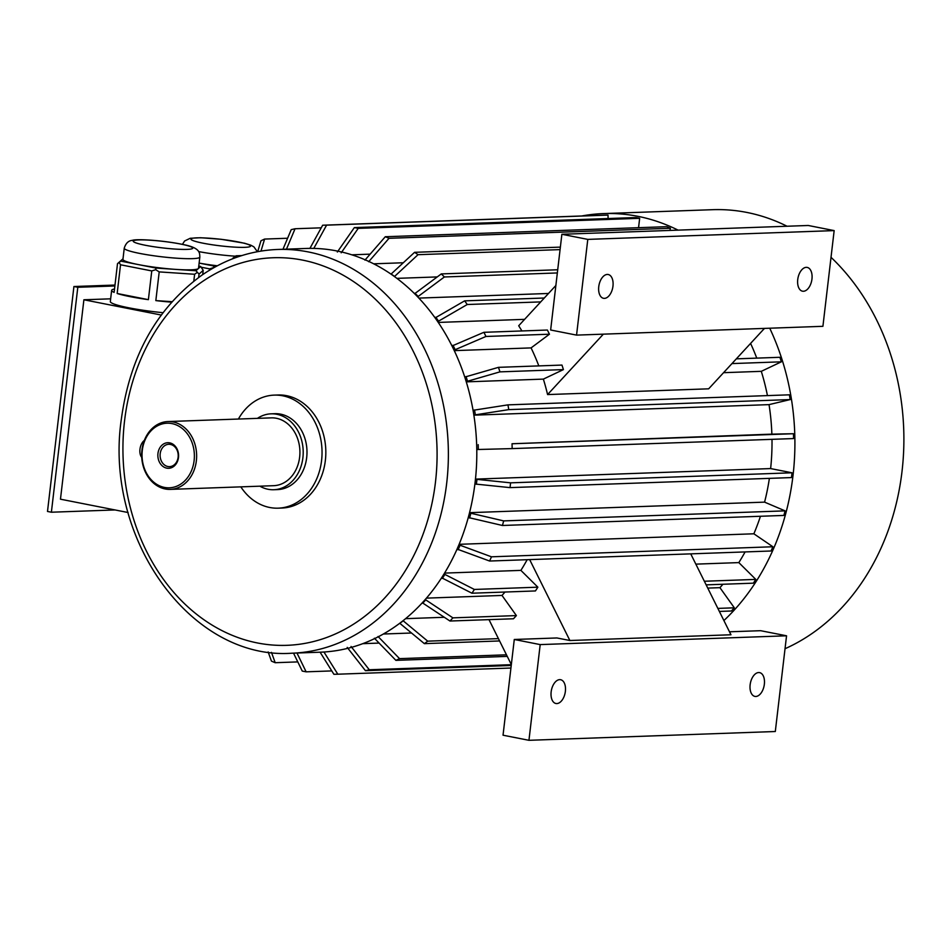 <?xml version="1.0" encoding="UTF-8"?>
<svg xmlns="http://www.w3.org/2000/svg" width="950" height="950" viewBox="0 0 950 950"><rect width="100%" height="100%" fill="white"/><g stroke="black" fill="none" stroke-linecap="round" stroke-linejoin="round"><path stroke-width="1.43" d="M115.033 509.948L51.383 512.216L47.5 511.456L73.922 286.52L114.986 285.059M209.404 270.287L209.57 268.874L213.477 267.639L213.833 266L216.564 266.19M209.57 268.874L201.341 267.247M217.312 265.786A38.047 4.168 -173.3 0 1 199.132 263.079L213.833 266M195.961 270.75L198.301 268.613A38.047 4.168 -173.3 0 1 175.987 269.408L195.961 270.75L199.037 274.099L198.645 277.459M156.026 268.066L175.987 269.408A38.047 4.168 -173.3 0 1 138.415 264.599L156.026 268.066L155.681 269.693L159.208 271.89L155.836 300.604L172.033 301.684M122.966 259.16L120.804 261.119L138.415 264.599A38.047 4.168 -173.3 0 1 122.942 259.362L124.248 248.188C125.768 243.248 128.476 240.635 132.382 240.35C136.135 238.723 164.754 240.243 186.758 245.302C200.723 248.722 199.559 253.555 199.833 257.07A38.047 4.168 -173.3 0 1 178.933 258.341A38.047 4.168 -173.3 0 1 139.733 253.424A38.047 4.168 -173.3 0 1 124.248 248.188M159.208 271.89L194.619 274.265L193.812 281.117M194.619 274.265L197.161 272.484M114.522 289.014A45.647 4.999 -173.3 0 0 111.637 290.379A45.647 4.999 -173.3 0 0 114.131 292.374L117.503 263.661L119.082 262.485L120.531 264.777L151.762 270.928L148.39 299.654A45.647 4.999 -173.3 0 1 117.159 293.491L148.39 299.654M120.531 264.777L117.159 293.491M151.762 270.928L155.681 269.693M119.082 262.485L120.804 261.119M199.037 274.099L203.205 270.311L202.706 274.598M203.205 270.311L200.652 266.475L198.776 266.107M199.833 257.07L198.526 268.233A38.047 4.168 -173.3 0 1 198.301 268.613L200.652 266.475M117.503 263.661L123.001 258.804M171.618 302.159A45.647 4.999 -173.3 0 1 155.836 300.604M128.096 512.525L60.468 499.189L83.897 299.772L110.651 298.822M161.239 315.032L83.897 299.772M162.996 312.692A45.647 4.999 -173.3 0 1 115.841 304.653A45.647 4.999 -173.3 0 1 110.331 301.542L111.637 290.379M771.994 439.339A197.956 160.301 88 0 1 770.628 468.576L475.475 479.109M473.86 415.162L769.037 404.629A197.956 160.301 88 0 1 771.863 434.138L512.038 443.757A224.616 181.889 88 0 1 512.157 448.602L476.781 449.528M723.568 372.685L761.294 371.331A197.956 160.301 88 0 1 767.434 395.604M764.441 328.403L708.664 388.823L547.58 394.571L603.357 334.151M464.764 377.091L498.477 367.341L561.961 365.073A224.616 181.889 88 0 1 563.421 369.598L543.364 379.109A197.956 160.301 88 0 1 547.58 394.571M543.364 379.109L466.26 381.864M454.254 350.633L531.074 347.902A197.956 160.301 88 0 1 538.816 365.904M555.869 285.475L518.688 325.767A197.956 160.301 88 0 1 521.918 330.956M524.602 319.354L438.235 322.43M548.494 293.467L418.831 298.098M437.178 276.925L396.863 278.362M403.263 262.758L373.635 263.815M370.144 254.149L351.773 254.814M379.109 643.079L362.853 643.661M411.504 633.009L383.42 634.018M444.232 617.286L405.638 618.664M504.984 592.04A197.956 160.301 88 0 1 502.004 595.436L426.479 598.132M527.155 559.704A197.956 160.301 88 0 1 520.897 570.38L444.588 573.099M745.097 551.926A197.956 160.301 88 0 1 738.827 562.602L695.839 564.134M760.439 516.278A197.956 160.301 88 0 1 753.861 533.793L459.147 544.314M769.381 478.361A197.956 160.301 88 0 1 764.572 502.134L469.573 512.668M750.583 343.413A197.956 160.301 88 0 1 756.758 358.126M451.998 346.002L483.894 332.31L547.378 330.042A224.616 181.889 88 0 1 549.444 334.21L485.961 336.466L454.029 350.182M531.074 347.902L549.444 334.21M722.926 584.262A197.956 160.301 88 0 1 719.934 587.67L707.762 588.097M514.283 639.481L540.194 644.599L528.948 740.311L503.037 735.205L514.283 639.481L556.926 637.961L569.881 640.514L730.966 634.766L690.733 553.862M520.897 570.38L537.866 587.183A224.616 181.889 88 0 1 535.432 590.947L471.948 593.216L441.655 577.79M516.384 615.588L452.901 617.856A224.616 181.889 88 0 1 449.968 621.027L513.463 618.771A224.616 181.889 88 0 0 516.384 615.588L502.004 595.436M488.989 619.637L511.338 664.596M569.881 640.514L529.661 559.609M729.481 631.797L760.641 630.693L786.553 635.799L540.194 644.599M528.948 740.311L775.307 731.512L786.553 635.799M758.646 672.541A12.124 6.982 101.2 0 0 750.251 683.953A12.124 6.982 101.2 0 0 754.906 696.398A12.124 6.982 101.2 0 0 755.844 696.469A12.124 6.982 101.2 0 0 764.239 685.057A12.124 6.982 101.2 0 0 759.584 672.612A12.124 6.982 101.2 0 0 758.646 672.541M559.669 679.642A12.124 6.982 101.2 0 0 551.261 691.054A12.124 6.982 101.2 0 0 555.916 703.499A12.124 6.982 101.2 0 0 556.854 703.57A12.124 6.982 101.2 0 0 565.262 692.158A12.124 6.982 101.2 0 0 560.607 679.713A12.124 6.982 101.2 0 0 559.669 679.642M576.555 335.113L550.644 329.994L561.878 234.282L808.248 225.482L834.159 230.601L822.914 326.313L576.555 335.113L587.789 239.388L834.159 230.601M561.878 234.282L587.789 239.388M806.253 267.342A12.124 6.982 101.2 0 0 797.846 278.754A12.124 6.982 101.2 0 0 802.501 291.187A12.124 6.982 101.2 0 0 811.704 280.654A12.124 6.982 101.2 0 0 807.191 267.413A12.124 6.982 101.2 0 0 806.253 267.342M607.264 274.443A12.124 6.982 101.2 0 0 598.868 285.855A12.124 6.982 101.2 0 0 603.511 298.3A12.124 6.982 101.2 0 0 612.714 287.755A12.124 6.982 101.2 0 0 608.202 274.514A12.124 6.982 101.2 0 0 607.264 274.443M336.609 250.907A201.994 163.566 88 0 1 476.603 463.434A201.994 163.566 88 0 1 320.387 652.187L291.959 653.208A201.994 163.566 88 0 0 448.222 445.503A201.994 163.566 88 0 0 277.554 249.47L305.983 248.461A201.994 163.566 88 0 1 336.609 250.907M238.402 419.033A56.561 45.802 88 0 1 274.217 395.117L278.006 394.986A56.561 45.802 88 0 1 286.579 395.675A56.561 45.802 88 0 1 325.779 455.181A56.561 45.802 88 0 1 282.043 508.024L278.243 508.167A56.561 45.802 88 0 1 240.825 486.863M274.217 395.117A56.561 45.802 88 0 1 282.791 395.806A56.561 45.802 88 0 1 321.991 455.311A56.561 45.802 88 0 1 278.243 508.167M257.438 418.356A37.976 30.756 88 0 1 271.082 413.832L274.871 413.689A37.976 30.756 88 0 1 280.63 414.152A37.976 30.756 88 0 1 306.957 454.112A37.976 30.756 88 0 1 277.59 489.594L273.79 489.725A37.976 30.756 88 0 1 259.861 486.186M271.082 413.832A37.976 30.756 88 0 1 276.842 414.283A37.976 30.756 88 0 1 303.169 454.242A37.976 30.756 88 0 1 273.79 489.725M167.948 421.551L271.225 417.869A33.939 27.479 88 0 1 276.379 418.273A33.939 27.479 88 0 1 299.891 453.981A33.939 27.479 88 0 1 273.647 485.688L170.371 489.381A33.939 27.479 88 0 1 141.954 450.098A33.939 27.479 88 0 1 167.948 421.551A33.939 27.479 88 0 1 196.614 454.48A33.939 27.479 88 0 1 170.371 489.381M142.298 450.383A32.324 26.172 88 0 1 184.407 430.421A32.324 26.172 88 0 1 177.923 485.688A32.324 26.172 88 0 1 142.298 450.383M169.694 442.866A12.789 10.355 88 0 1 176.356 463.564A12.789 10.355 88 0 1 158.591 460.061A12.789 10.355 88 0 1 169.694 442.866M141.74 457.354A9.69 5.593 -78.8 0 1 140.042 448.685A9.69 5.593 -78.8 0 1 144.341 440.42M271.462 652.389L275.191 662.708A224.616 181.889 88 0 1 271.451 661.117L268.149 651.961M297.789 661.901L275.191 662.708M296.982 653.03L306.137 671.828A224.616 181.889 88 0 1 302.254 671.068L293.526 653.149M331.787 670.914L306.137 671.828M323.962 652.021L337.82 674.203A224.616 181.889 88 0 1 333.889 674.286L320.103 652.199M510.934 668.028L337.82 674.203M351.061 646.475L369.277 669.762A224.616 181.889 88 0 1 365.429 670.676L347.213 647.389M511.326 664.691L369.277 669.762M511.231 665.475L365.429 670.676M378.041 636.5L399.546 658.635A224.616 181.889 88 0 1 395.889 660.357L374.395 638.222M506.469 654.811L399.546 658.635M507.253 656.391L395.889 660.357M403.085 620.73L427.702 641.155A224.616 181.889 88 0 1 424.365 643.637L399.772 623.283M498.429 638.626L427.702 641.155M499.581 640.953L424.365 643.637M403.144 620.861A200.379 162.26 88 0 1 399.808 623.354M719.934 587.67L734.326 607.81A224.616 181.889 88 0 1 731.393 610.992L719.352 611.42M734.326 607.81L717.856 608.404M425.256 599.545L452.901 617.856M449.968 621.027L422.358 602.775M425.612 600.044A200.379 162.26 88 0 1 422.679 603.226M706.147 584.856L753.362 583.169A224.616 181.889 -92 0 0 755.796 579.405L704.354 581.246M755.796 579.405L738.827 562.602M537.866 587.183L474.371 589.451A224.616 181.889 88 0 1 471.948 593.216M474.371 589.451L444.042 573.99M444.742 574.679A200.379 162.26 88 0 1 442.308 578.443M491.471 556.807A224.616 181.889 88 0 1 489.606 561.034L771.032 551A224.616 181.889 -92 0 0 772.896 546.761L491.471 556.807L458.933 544.825M772.896 546.761L753.861 533.793M489.606 561.034L457.104 549.088M459.954 545.526A200.379 162.26 88 0 1 458.102 549.765M503.666 520.897A224.616 181.889 88 0 1 502.431 525.481L783.857 515.434A224.616 181.889 -92 0 0 785.092 510.863L503.666 520.897L469.502 512.929M785.092 510.863L764.572 502.134M502.431 525.481L468.291 517.513M470.796 513.475A200.379 162.26 88 0 1 469.573 518.059M510.589 482.838A224.616 181.889 88 0 1 510.031 487.623L791.445 477.577A224.616 181.889 -92 0 0 792.015 472.791L510.589 482.838L475.463 479.216M792.015 472.791L770.628 468.576M510.031 487.623L474.917 484.001M476.947 479.512A200.379 162.26 88 0 1 476.378 484.298M512.157 448.602L793.582 438.567A224.616 181.889 -92 0 0 793.452 433.723L512.038 443.757M793.452 433.723L771.863 434.138M478.194 444.647A200.379 162.26 88 0 1 478.313 449.492M769.037 404.629L790.186 399.582A224.616 181.889 -92 0 0 789.379 394.82L507.953 404.866L473.053 410.305M790.186 399.582L508.761 409.628L473.848 415.067M507.953 404.866A224.616 181.889 88 0 1 508.761 409.628M474.525 409.961A200.379 162.26 88 0 1 475.321 414.723M761.294 371.331L781.363 361.819A224.616 181.889 -92 0 0 779.903 357.295L736.333 358.851M781.363 361.819L731.963 363.589M498.477 367.341A224.616 181.889 88 0 1 499.938 371.866L466.201 381.639M563.421 369.598L499.938 371.866M466.034 376.497A200.379 162.26 88 0 1 467.483 381.021M764.75 328.391L763.788 329.104M483.894 332.31A224.616 181.889 88 0 1 485.961 336.466M452.984 345.266A200.379 162.26 88 0 1 455.05 349.422M435.112 317.941L464.633 300.853A224.616 181.889 88 0 1 467.246 304.511L437.701 321.646M544.303 298.015L464.633 300.853M540.716 301.898L467.246 304.511M435.777 317.229A200.379 162.26 88 0 1 438.389 320.898M414.592 293.752L441.287 273.921A224.616 181.889 88 0 1 444.374 276.973L417.644 296.851M557.709 269.764L441.287 273.921M557.341 272.947L444.374 276.973M414.924 293.229A200.379 162.26 88 0 1 418.012 296.293M391.008 274.146L414.58 252.32A224.616 181.889 88 0 1 418.036 254.683L394.44 276.569M560.369 247.119L414.58 252.32M560.084 249.612L418.036 254.683M391.067 274.004A200.379 162.26 88 0 1 394.535 276.367M364.942 260.134L385.296 236.728A224.616 181.889 88 0 1 389.025 238.308L368.671 261.725M389.025 238.308L670.451 228.261A224.616 181.889 88 0 0 666.722 226.682L385.296 236.728M670.451 228.261L669.869 230.422M337.321 252.035L354.35 227.596A224.616 181.889 88 0 1 358.233 228.368L341.204 252.807M638.554 227.691L639.659 218.322A224.616 181.889 -92 0 0 635.764 217.55L354.35 227.596M639.659 218.322L358.233 228.368M309.926 248.377L322.656 225.221A224.616 181.889 88 0 1 326.586 225.15L313.797 248.401M608.095 218.547L608.012 215.104A224.616 181.889 -92 0 0 604.081 215.175L322.656 225.221M608.012 215.104L326.586 225.15M282.969 249.28L291.211 229.662A224.616 181.889 88 0 1 295.058 228.748L286.484 249.149M321.231 227.822L295.058 228.748M257.688 251.655L260.941 240.801A224.616 181.889 88 0 1 264.587 239.067L260.989 251.085M287.601 238.248L264.587 239.067M232.691 258.768L232.774 258.281A224.616 181.889 88 0 1 236.123 255.787L235.79 257.604M241.811 255.586L236.123 255.787M581.804 215.971A226.231 183.196 88 0 1 603.594 213.584A226.231 183.196 88 0 1 637.901 216.327A226.231 183.196 88 0 1 678.086 230.138M769.738 328.213A226.231 183.196 88 0 1 723.9 620.552M603.594 213.584L712.559 209.689A226.231 183.196 88 0 1 787.063 226.243M831.012 257.319A226.231 183.196 88 0 1 902.001 471.556A226.231 183.196 88 0 1 785.033 648.719M51.383 512.216L77.805 287.28L73.922 286.52M77.805 287.28L114.879 285.962M178.125 457.235A11.174 9.049 -92 0 0 170.454 444.434A11.174 9.049 -92 0 0 168.756 444.291A11.174 9.049 -92 0 0 160.111 455.786A11.174 9.049 -92 0 0 169.551 466.64A11.174 9.049 -92 0 0 178.125 457.235M124.557 420.85A193.919 157.035 88 0 1 377.233 301.055A193.919 157.035 88 0 1 338.271 632.629A193.919 157.035 88 0 1 124.557 420.85M145.409 245.278A29.972 3.277 -173.3 0 1 150.955 240.243A29.972 3.277 -173.3 0 1 192.577 248.449A29.972 3.277 -173.3 0 1 145.409 245.278M235.541 256.203A38.047 4.168 -173.3 0 1 198.598 251.572M203.205 243.224A29.972 3.277 -173.3 0 1 208.763 238.177A29.972 3.277 -173.3 0 1 250.373 246.382A29.972 3.277 -173.3 0 1 203.205 243.224M277.554 249.47C250.503 250.562 225.292 259.124 201.911 275.144C156.691 308.085 129.806 356.286 121.268 419.734C103.954 538.947 191.461 660.535 291.959 653.208M182.459 244.34L184.573 241.015L190.19 238.284L200.533 237.726L221.065 239.269L244.566 243.236L250.764 245.159L253.888 246.846L257.367 251.714"/></g></svg>
